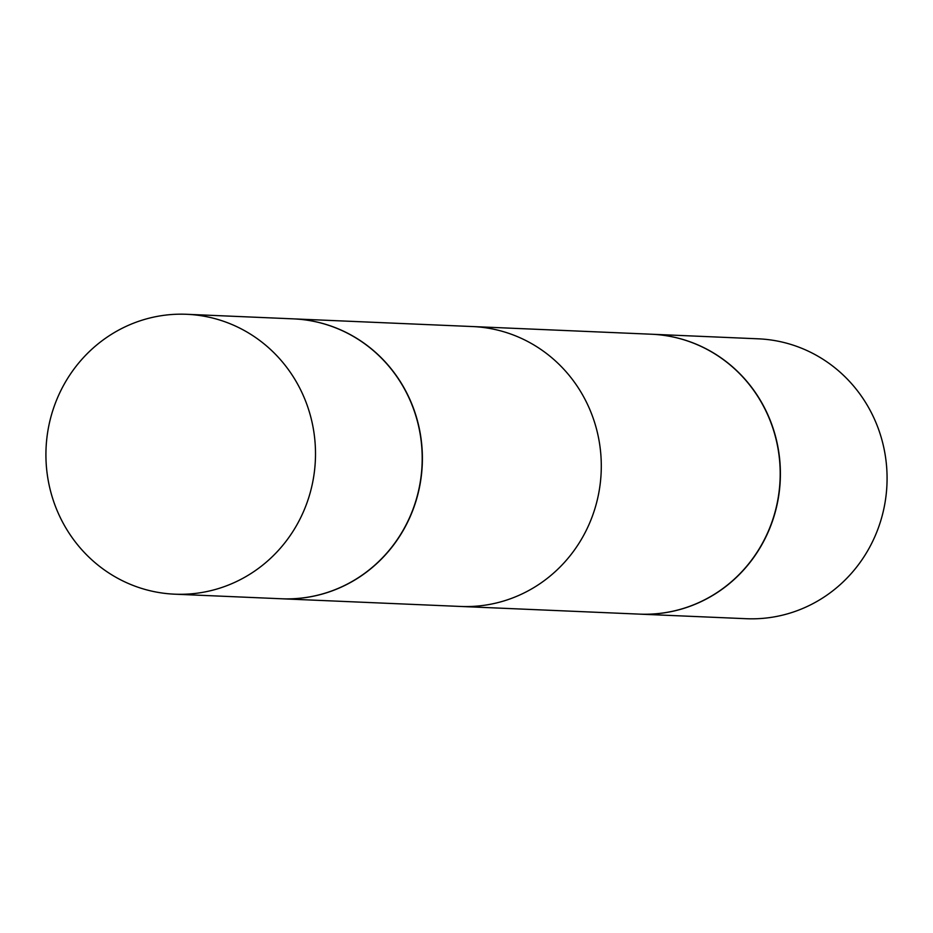 <?xml version="1.0" encoding="UTF-8"?>
<svg xmlns="http://www.w3.org/2000/svg" width="933" height="933" viewBox="0 0 933 933"><rect width="100%" height="100%" fill="white"/><g stroke="black" fill="none" stroke-linecap="round" stroke-linejoin="round"><path stroke-width="1.4" d="M55 404.129A140.078 134.784 92.5 0 1 186.717 314.293A140.078 134.784 92.5 0 1 306.421 504.356A140.078 134.784 92.5 0 1 174.704 594.181A140.078 134.784 92.5 0 1 55 404.129M186.717 314.293L293.405 318.864A140.078 134.784 92.5 0 1 413.121 508.928A140.078 134.784 92.5 0 1 281.404 598.764L174.704 594.181M293.51 318.876A140.078 134.784 92.5 0 1 293.603 318.876L651.409 334.224A140.078 134.784 92.5 0 1 771.113 524.288A140.078 134.784 92.5 0 1 639.397 614.124L460.494 606.45A140.078 134.784 -87.5 0 0 592.21 516.614A140.078 134.784 -87.5 0 0 472.506 326.55L651.409 334.224A140.078 134.784 92.5 0 1 771.113 524.288A140.078 134.784 92.5 0 1 639.397 614.124L281.591 598.776A140.078 134.784 92.5 0 1 281.498 598.764M878 528.871A140.078 134.784 92.5 0 1 746.283 618.707L639.595 614.136A140.078 134.784 92.5 0 1 639.49 614.124A140.078 134.784 92.5 0 0 639.595 614.136A140.078 134.784 92.5 0 0 771.311 524.299A140.078 134.784 92.5 0 1 639.595 614.136L746.283 618.707A140.078 134.784 92.5 0 0 878 528.871A140.078 134.784 92.5 0 0 758.296 338.819A140.078 134.784 92.5 0 1 878 528.871M651.502 334.236A140.078 134.784 92.5 0 1 651.596 334.236A140.078 134.784 92.5 0 1 771.311 524.299A140.078 134.784 92.5 0 0 651.596 334.236A140.078 134.784 92.5 0 0 651.502 334.236M293.603 318.876A140.078 134.784 92.5 0 1 413.307 508.94A140.078 134.784 92.5 0 1 281.591 598.776M758.296 338.819L651.596 334.236L758.296 338.819"/></g></svg>
